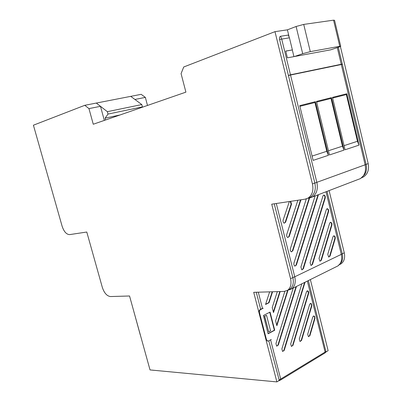 <?xml version="1.0" encoding="UTF-8"?>
<svg xmlns="http://www.w3.org/2000/svg" width="402" height="402" viewBox="0 0 402 402"><rect width="100%" height="100%" fill="white"/><g stroke="black" fill="none" stroke-linecap="round" stroke-linejoin="round"><path stroke-width="0.6" d="M310.284 303.53L309.625 304.44L299.289 338.986L300.008 341.479L301.52 340.489L311.786 306.002L311.515 303.952L310.942 303.48L310.284 303.53M307.123 290.927L306.46 291.827L290.686 343.881L291.4 346.393L292.963 345.393L308.635 293.425C308.872 292.063 308.525 291.204 307.6 290.842L307.123 290.927M313.429 316.083L312.776 317.002L307.696 334.198L308.419 336.675L309.882 335.7L314.927 318.535L314.666 316.505L314.108 316.032L313.429 316.083M333.635 235.894L332.962 236.793L327.751 254.315L328.66 257.069L330.027 256.129L335.198 238.637C335.429 237.14 335.037 236.2 334.027 235.828L333.635 235.894M289.37 201.528L283.013 220.452L283.114 221.984L284.103 223.16L285.601 222.226L291.515 204.171L290.666 201.332M326.992 208.759L326.308 209.628L310.078 262.662L310.987 265.466L312.46 264.501L328.575 211.552C328.806 210.02 328.394 209.065 327.334 208.698L326.992 208.759M330.323 222.351L329.64 223.236L319.022 258.436L319.932 261.215L321.349 260.265L331.891 225.12C332.122 223.607 331.72 222.663 330.69 222.291L330.323 222.351M323.655 195.111L322.962 195.97L300.907 266.993L301.817 269.822L303.344 268.843L325.243 197.935C325.474 196.377 325.047 195.417 323.967 195.055L323.655 195.111M142.072 107.329L142.408 106.882L141.79 104.57L130.74 96.359L141.172 94.329L145.348 97.384L134.916 99.465L130.74 96.359L96.304 103.063L100.48 106.319L88.958 108.61L84.792 105.304L33.416 125.203L62.124 226.246C63.978 231.718 66.486 234.507 69.646 234.607L86.782 232.029L102.324 287.39C104.224 293.028 106.932 296.078 110.439 296.55L129.544 295.988L150.031 369.925L276.872 381.9L253.712 292.324L284.058 291.43L287.556 290.334C290.691 287.912 291.691 284.023 290.54 278.651L271.727 204.186L305.133 199.156L308.203 198.02C312.294 195.055 313.706 190.362 312.439 183.935L274.983 31.652L183.729 66.988L181.076 73.631L185.905 92.138L93.264 124.243L88.958 108.61M332.63 98.048L346.358 94.57L357.468 141.278L344.057 145.655M316.635 102.093L331.007 98.455L342.469 146.172L328.434 150.75M299.892 106.329L314.952 102.52L326.791 151.288L312.088 156.082M328.399 155.308L313.138 160.383L299.726 105.636L315.389 101.686L328.399 155.308L326.791 151.288M344.037 150.107L329.454 154.956L316.469 101.415L331.434 97.641L344.037 150.107L342.469 146.172M359.001 145.132L345.047 149.77L332.469 97.379L346.785 93.772L359.001 145.132L357.468 141.278M346.358 94.57L346.785 93.772M331.007 98.455L331.434 97.641M314.952 102.52L315.389 101.686M357.499 179.714L360.473 178.573L364.639 174.634C366.463 171.669 366.951 168.242 366.106 164.353L342.343 64.305L290.52 75.028L316.856 182.407C318.158 189.04 316.686 193.895 312.439 196.97L309.58 198.015M312.439 183.935L314.851 183.056L288.435 75.511L290.52 75.028M307.811 198.251L312.439 196.97L360.473 178.573C364.735 175.589 366.287 170.991 365.137 164.785L314.851 183.056C316.108 189.463 314.691 194.146 310.6 197.106L307.977 198.156M328.766 257.104L329.625 256.139L334.801 238.652C335.027 237.185 334.645 236.27 333.655 235.904L333.62 235.904M287.867 237.582L288.807 236.592L300.53 199.849M291.43 251.888L292.395 250.878L309.364 197.578M284.284 223.21L285.199 222.246L291.118 204.201L290.234 201.397M311.123 265.511L312.058 264.501L328.178 211.583C328.404 210.08 328.002 209.151 326.967 208.794L326.926 208.789M320.052 261.26L320.952 260.27L331.494 225.14C331.72 223.658 331.328 222.738 330.318 222.376L330.278 222.371M294.983 266.139L295.972 265.104L318.012 194.834M301.967 269.878L302.942 268.843L324.846 197.965C325.072 196.447 324.66 195.508 323.6 195.156L323.56 195.156M315.103 195.945L293.897 263.225L293.917 264.933L294.817 266.079L296.374 265.099L318.449 194.663M306.319 198.884L290.304 248.949L290.329 250.677L291.259 251.833L292.797 250.868L309.585 198.085M297.852 200.251L286.696 234.612L286.726 236.361L287.691 237.527L289.204 236.577L300.927 199.789M336.358 266.687L337.936 265.908L341.258 262.501C342.695 260.049 343.027 257.129 342.258 253.752L327.032 191.377M274.249 203.804L292.852 277.541C293.993 282.892 292.993 286.777 289.852 289.194L287.912 290.073M268.807 340.836L279.284 380.433L276.872 381.9M310.359 279.581L328.117 350.69L326.012 351.976L308.374 280.566M258.295 292.194L262.496 308.495L263.235 308.168L259.978 309.947L259.406 311.289L259.476 312.61L259.079 312.354L259.184 310.781L259.792 309.791L260.466 309.56M262.496 308.495L260.637 309.178L256.265 292.249M269.36 340.534L271.3 339.469L268.576 340.961L267.576 341.047L266.104 339.564L259.134 312.61M285.767 51.139L292.38 49.913L289.43 37.818L288.314 35.064L280.571 36.255C279.551 36.672 279.224 37.738 279.581 39.456L288.405 75.385L342.283 64.054L291.093 74.677M291.5 74.546L288.405 75.385M292.38 49.913L285.747 51.069L287.405 57.833L330.725 49.818M266.556 315.334L264.501 316.198L266.556 315.334L270.546 330.826L268.722 331.916L264.667 316.198M264.501 316.198L268.722 331.916M140.464 335.394L140.333 334.931M134.173 312.701L140.273 334.931M134.112 312.701L134.032 312.183M338.298 47.27L342.283 64.054M313.565 316.022L314.409 316.711L314.615 318.294L309.515 335.675L308.51 336.71M279.822 291.556L273.34 311.942M287.631 290.294L276.707 325.082M272.204 291.782L268.682 302.706L269.044 302.731L272.571 291.772M265.627 304.229L268.682 302.706M307.213 290.887L308.198 291.782L308.274 293.415L292.596 345.363L291.51 346.444M310.399 303.475L311.354 304.369L311.424 305.987L301.153 340.459L300.108 341.519M296.013 286.696L277.928 345.062L276.787 346.162M304.61 282.435L283.837 350.378L282.707 351.479M277.928 345.062L278.295 345.097L276.656 346.107L275.938 343.554L293.194 288.093M278.295 345.097L296.445 286.485M269.044 302.731L265.546 304.48L269.631 291.857M284.852 291.365L275.591 320.736L276.877 325.736L288.048 290.123M277.31 291.631L272.214 307.565L273.506 312.585L280.194 291.545M270.054 312.083L263.416 315.485L268.134 333.776L274.717 330.228L270.054 312.083M301.867 283.797L281.877 348.896L282.586 351.423L284.209 350.408L305.038 282.219M266.104 339.564L266.446 339.579L259.476 312.61M266.446 339.579L267.576 341.047M267.772 341.097L267.24 341.032M269.747 312.238L274.365 330.208L274.717 330.228M274.365 330.208L268.089 333.59M274.983 31.652L287.4 29.833L296.098 26.497L303.721 24.411L333.565 20.165L334.559 20.326L340.69 46.18M84.792 105.304L96.304 103.063L107.344 111.676L108.002 114.073L105.118 118.148L105.615 119.962M340.399 46.496L368.172 163.599C369.272 169.554 367.77 173.96 363.664 176.825L361.931 177.629M329.097 190.588L344.258 252.788C345.273 257.798 344.187 261.486 341.007 263.863L339.69 264.541M145.348 97.384L147.499 105.45M261.355 308.947L260.129 309.56M293.942 56.632L292.309 49.938M289.053 36.597L287.4 29.833M100.48 106.319L104.334 120.404M294.364 56.551L302.701 53.687L310.299 51.632L339.765 46.29L340.725 46.325L338.735 47.119L330.424 49.918M142.408 106.882L108.002 114.073M141.79 104.57L107.344 111.676M119.962 114.992L105.118 118.148M341.298 64.476L365.137 164.785L368.172 163.599M307.751 198.286L309.244 198.146M302.942 268.843L303.344 268.843M324.846 197.965L325.243 197.935M295.972 265.104L296.374 265.099M320.952 260.27L321.349 260.265M331.494 225.14L331.891 225.12M312.058 264.501L312.46 264.501M328.178 211.583L328.575 211.552M285.199 222.246L285.601 222.226M291.118 204.201L291.515 204.171M292.395 250.878L292.797 250.868M288.807 236.592L289.204 236.577M300.415 200.653L300.812 200.618M329.625 256.139L330.027 256.129M334.801 238.652L335.198 238.637M290.54 278.651L294.756 276.787C295.937 282.335 294.897 286.36 291.631 288.867L337.936 265.908C341.233 263.436 342.353 259.591 341.293 254.371L344.258 252.788M276.29 203.497L294.756 276.787L341.293 254.371L326.002 191.774M287.953 290.133L291.631 288.867L289.405 289.837M153.152 370.287L152.75 370.187M273.677 381.684L273.27 381.558M278.953 380.121L326.097 351.443M280.536 380.046L280.752 379.272L270.596 339.896M324.927 352.991L325.158 352.242L307.349 281.078M280.571 36.255L281.691 39.034L290.47 74.817M289.43 37.818L279.581 39.456M341.238 64.225L337.288 47.607M283.837 350.378L284.209 350.408M314.56 318.515L314.927 318.535M309.515 335.675L309.882 335.7M308.274 293.415L308.635 293.425M292.596 345.363L292.963 345.393M311.424 305.987L311.786 306.002M301.153 340.459L301.52 340.489M296.098 26.497L302.701 53.687M303.721 24.411L310.299 51.632M333.565 20.165L339.765 46.29M323.6 195.156L323.967 195.055M330.318 222.376L330.69 222.291M326.967 208.794L327.334 208.698M333.655 235.904L334.027 235.828M152.418 370.152L274.737 381.699M278.315 381.026L280.591 380.016L324.982 352.956L326.072 351.936M313.605 316.027L313.947 315.987M307.259 290.892L307.6 290.842M310.439 303.48L310.781 303.44M362.267 177.362L363.664 176.825M339.74 264.491L341.007 263.863M287.556 290.334L289.852 289.194M308.203 198.02L310.6 197.106"/></g></svg>
